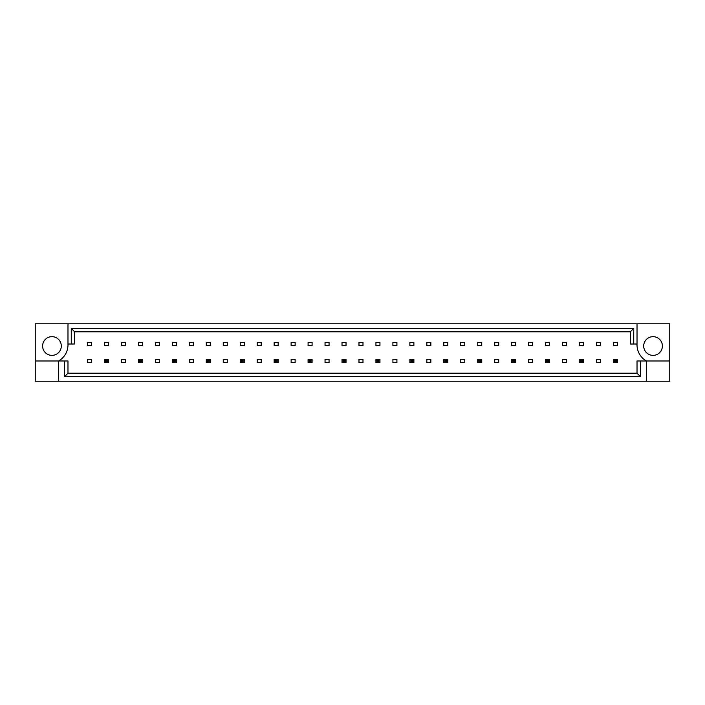 <?xml version="1.0" encoding="UTF-8"?>
<svg xmlns="http://www.w3.org/2000/svg" width="705" height="705" viewBox="0 0 705 705"><rect width="100%" height="100%" fill="white"/><g stroke="black" fill="none" stroke-linecap="round" stroke-linejoin="round"><path stroke-width="1.06" d="M61.3 346.023A9.35 9.35 0 0 1 51.95 355.373A9.35 9.35 0 0 1 42.6 346.023A9.35 9.35 0 0 1 51.95 336.673A9.35 9.35 0 0 1 61.3 346.023M643.7 346.023A9.35 9.35 0 0 0 653.05 355.373A9.35 9.35 0 0 0 662.4 346.023A9.35 9.35 0 0 0 653.05 336.673A9.35 9.35 0 0 0 643.7 346.023M637.02 323.78L637.02 344.014A18.7 18.7 0 0 0 646.37 360.986L646.37 381.22L669.75 381.22L669.75 323.78L35.25 323.78L35.25 360.986L58.63 360.986A18.7 18.7 0 0 0 67.98 344.014L67.98 323.78M35.25 360.986L35.25 381.22L646.37 381.22M87.543 342.348L91.553 342.348L91.553 345.688L87.543 345.688L87.543 342.348M91.553 362.652L87.543 362.652L87.543 359.312L91.553 359.312L91.553 362.652M104.507 342.348L108.517 342.348L108.517 345.688L104.507 345.688L104.507 342.348M121.472 342.348L125.481 342.348L125.481 345.688L121.472 345.688L121.472 342.348M125.481 362.652L121.472 362.652L121.472 359.312L125.481 359.312L125.481 362.652M138.436 342.348L142.445 342.348L142.445 345.688L138.436 345.688L138.436 342.348M155.408 342.348L159.409 342.348L159.409 345.688L155.408 345.688L155.408 342.348M159.409 362.652L155.408 362.652L155.408 359.312L159.409 359.312L159.409 362.652M172.373 342.348L176.373 342.348L176.373 345.688L172.373 345.688L172.373 342.348M189.337 342.348L193.337 342.348L193.337 345.688L189.337 345.688L189.337 342.348M193.337 362.652L189.337 362.652L189.337 359.312L193.337 359.312L193.337 362.652M206.301 342.348L210.301 342.348L210.301 345.688L206.301 345.688L206.301 342.348M223.265 342.348L227.266 342.348L227.266 345.688L223.265 345.688L223.265 342.348M227.266 362.652L223.265 362.652L223.265 359.312L227.266 359.312L227.266 362.652M240.229 342.348L244.238 342.348L244.238 345.688L240.229 345.688L240.229 342.348M257.193 342.348L261.202 342.348L261.202 345.688L257.193 345.688L257.193 342.348M261.202 362.652L257.193 362.652L257.193 359.312L261.202 359.312L261.202 362.652M274.157 342.348L278.167 342.348L278.167 345.688L274.157 345.688L274.157 342.348M291.121 342.348L295.131 342.348L295.131 345.688L291.121 345.688L291.121 342.348M295.131 362.652L291.121 362.652L291.121 359.312L295.131 359.312L295.131 362.652M308.085 342.348L312.095 342.348L312.095 345.688L308.085 345.688L308.085 342.348M325.049 342.348L329.059 342.348L329.059 345.688L325.049 345.688L325.049 342.348M329.059 362.652L325.049 362.652L325.049 359.312L329.059 359.312L329.059 362.652M342.013 342.348L346.023 342.348L346.023 345.688L342.013 345.688L342.013 342.348M358.977 342.348L362.987 342.348L362.987 345.688L358.977 345.688L358.977 342.348M362.987 362.652L358.977 362.652L358.977 359.312L362.987 359.312L362.987 362.652M375.941 342.348L379.951 342.348L379.951 345.688L375.941 345.688L375.941 342.348M392.905 342.348L396.915 342.348L396.915 345.688L392.905 345.688L392.905 342.348M396.915 362.652L392.905 362.652L392.905 359.312L396.915 359.312L396.915 362.652M409.869 342.348L413.879 342.348L413.879 345.688L409.869 345.688L409.869 342.348M426.833 342.348L430.843 342.348L430.843 345.688L426.833 345.688L426.833 342.348M430.843 362.652L426.833 362.652L426.833 359.312L430.843 359.312L430.843 362.652M443.798 342.348L447.807 342.348L447.807 345.688L443.798 345.688L443.798 342.348M460.762 342.348L464.771 342.348L464.771 345.688L460.762 345.688L460.762 342.348M464.771 362.652L460.762 362.652L460.762 359.312L464.771 359.312L464.771 362.652M477.734 342.348L481.735 342.348L481.735 345.688L477.734 345.688L477.734 342.348M494.699 342.348L498.699 342.348L498.699 345.688L494.699 345.688L494.699 342.348M498.699 362.652L494.699 362.652L494.699 359.312L498.699 359.312L498.699 362.652M511.663 342.348L515.663 342.348L515.663 345.688L511.663 345.688L511.663 342.348M528.627 342.348L532.627 342.348L532.627 345.688L528.627 345.688L528.627 342.348M532.627 362.652L528.627 362.652L528.627 359.312L532.627 359.312L532.627 362.652M545.591 342.348L549.592 342.348L549.592 345.688L545.591 345.688L545.591 342.348M562.555 342.348L566.564 342.348L566.564 345.688L562.555 345.688L562.555 342.348M566.564 362.652L562.555 362.652L562.555 359.312L566.564 359.312L566.564 362.652M579.519 342.348L583.529 342.348L583.529 345.688L579.519 345.688L579.519 342.348M596.483 342.348L600.493 342.348L600.493 345.688L596.483 345.688L596.483 342.348M600.493 362.652L596.483 362.652L596.483 359.312L600.493 359.312L600.493 362.652M613.447 342.348L617.457 342.348L617.457 345.688L613.447 345.688L613.447 342.348M640.413 360.986L640.413 376.593L64.587 376.593L64.587 360.986L67.98 360.986L67.98 373.201L637.02 373.201L637.02 360.986L669.75 360.986M58.63 381.22L58.63 360.986L64.587 360.986M637.02 344.014L630.34 344.014L630.34 331.799L74.659 331.799L74.659 344.014L67.98 344.014M71.267 344.014L71.267 328.407L633.733 328.407L633.733 344.014M640.413 376.593L637.02 373.201M64.587 376.593L67.98 373.201M71.267 328.407L74.659 331.799M633.733 328.407L630.34 331.799M614.645 360.511L614.645 361.454L616.249 361.454L616.249 360.511L614.645 360.511L613.447 359.312L617.457 359.312L617.457 362.652L613.447 362.652L613.447 359.312M617.457 359.312L616.249 360.511M614.645 361.454L613.447 362.652M617.457 362.652L616.249 361.454M580.717 360.511L580.717 361.454L582.321 361.454L582.321 360.511L580.717 360.511L579.519 359.312L583.529 359.312L583.529 362.652L579.519 362.652L579.519 359.312M583.529 359.312L582.321 360.511M580.717 361.454L579.519 362.652M583.529 362.652L582.321 361.454M546.789 360.511L546.789 361.454L548.393 361.454L548.393 360.511L546.789 360.511L545.591 359.312L549.592 359.312L549.592 362.652L545.591 362.652L545.591 359.312M549.592 359.312L548.393 360.511M546.789 361.454L545.591 362.652M549.592 362.652L548.393 361.454M512.861 360.511L512.861 361.454L514.465 361.454L514.465 360.511L512.861 360.511L511.663 359.312L515.663 359.312L515.663 362.652L511.663 362.652L511.663 359.312M515.663 359.312L514.465 360.511M512.861 361.454L511.663 362.652M515.663 362.652L514.465 361.454M478.933 360.511L478.933 361.454L480.537 361.454L480.537 360.511L478.933 360.511L477.734 359.312L481.735 359.312L481.735 362.652L477.734 362.652L477.734 359.312M481.735 359.312L480.537 360.511M478.933 361.454L477.734 362.652M481.735 362.652L480.537 361.454M445.005 360.511L445.005 361.454L446.609 361.454L446.609 360.511L445.005 360.511L443.798 359.312L447.807 359.312L447.807 362.652L443.798 362.652L443.798 359.312M447.807 359.312L446.609 360.511M445.005 361.454L443.798 362.652M447.807 362.652L446.609 361.454M411.077 360.511L411.077 361.454L412.681 361.454L412.681 360.511L411.077 360.511L409.869 359.312L413.879 359.312L413.879 362.652L409.869 362.652L409.869 359.312M413.879 359.312L412.681 360.511M411.077 361.454L409.869 362.652M413.879 362.652L412.681 361.454M377.149 360.511L377.149 361.454L378.752 361.454L378.752 360.511L377.149 360.511L375.941 359.312L379.951 359.312L379.951 362.652L375.941 362.652L375.941 359.312M379.951 359.312L378.752 360.511M377.149 361.454L375.941 362.652M379.951 362.652L378.752 361.454M343.22 360.511L343.22 361.454L344.815 361.454L344.815 360.511L343.22 360.511L342.013 359.312L346.023 359.312L346.023 362.652L342.013 362.652L342.013 359.312M346.023 359.312L344.815 360.511M343.22 361.454L342.013 362.652M346.023 362.652L344.815 361.454M309.283 360.511L309.283 361.454L310.887 361.454L310.887 360.511L309.283 360.511L308.085 359.312L312.095 359.312L312.095 362.652L308.085 362.652L308.085 359.312M312.095 359.312L310.887 360.511M309.283 361.454L308.085 362.652M312.095 362.652L310.887 361.454M275.355 360.511L275.355 361.454L276.959 361.454L276.959 360.511L275.355 360.511L274.157 359.312L278.167 359.312L278.167 362.652L274.157 362.652L274.157 359.312M278.167 359.312L276.959 360.511M275.355 361.454L274.157 362.652M278.167 362.652L276.959 361.454M241.427 360.511L241.427 361.454L243.031 361.454L243.031 360.511L241.427 360.511L240.229 359.312L244.238 359.312L244.238 362.652L240.229 362.652L240.229 359.312M244.238 359.312L243.031 360.511M241.427 361.454L240.229 362.652M244.238 362.652L243.031 361.454M207.499 360.511L207.499 361.454L209.103 361.454L209.103 360.511L207.499 360.511L206.301 359.312L210.301 359.312L210.301 362.652L206.301 362.652L206.301 359.312M210.301 359.312L209.103 360.511M207.499 361.454L206.301 362.652M210.301 362.652L209.103 361.454M173.571 360.511L173.571 361.454L175.175 361.454L175.175 360.511L173.571 360.511L172.373 359.312L176.373 359.312L176.373 362.652L172.373 362.652L172.373 359.312M176.373 359.312L175.175 360.511M173.571 361.454L172.373 362.652M176.373 362.652L175.175 361.454M139.643 360.511L139.643 361.454L141.247 361.454L141.247 360.511L139.643 360.511L138.436 359.312L142.445 359.312L142.445 362.652L138.436 362.652L138.436 359.312M142.445 359.312L141.247 360.511M139.643 361.454L138.436 362.652M142.445 362.652L141.247 361.454M105.715 360.511L105.715 361.454L107.319 361.454L107.319 360.511L105.715 360.511L104.507 359.312L108.517 359.312L108.517 362.652L104.507 362.652L104.507 359.312M108.517 359.312L107.319 360.511M105.715 361.454L104.507 362.652M108.517 362.652L107.319 361.454"/></g></svg>
